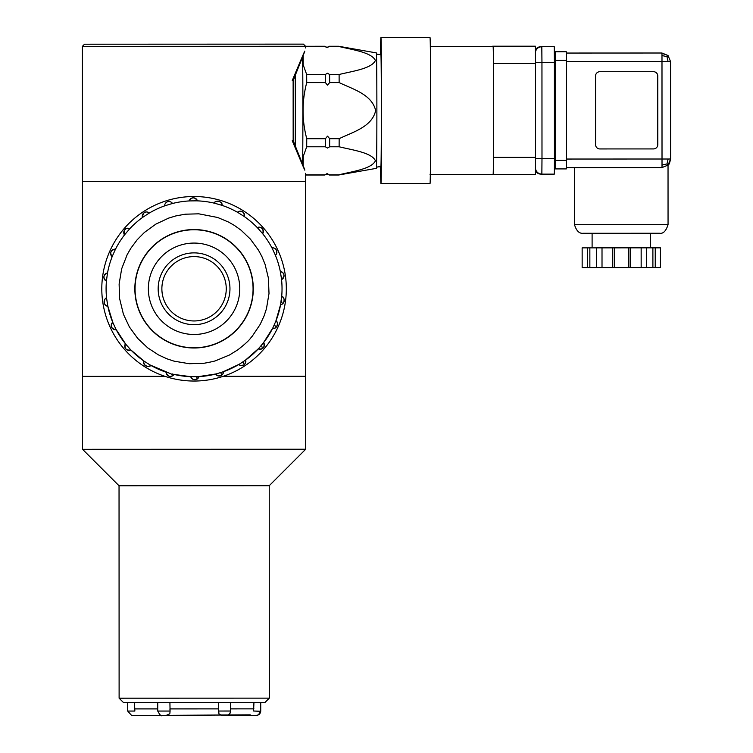 <?xml version="1.0" encoding="UTF-8"?>
<svg xmlns="http://www.w3.org/2000/svg" width="753" height="753" viewBox="0 0 753 753"><rect width="100%" height="100%" fill="white"/><g stroke="black" fill="none" stroke-linecap="round" stroke-linejoin="round"><path stroke-width="1.13" d="M305.596 173.341L305.596 181.454L82.453 181.539L305.596 181.454L305.671 376.274L223.227 376.312L305.671 376.274L305.699 449.23L82.548 449.306L82.519 376.359L164.963 376.331L82.519 376.359L82.397 46.357L305.549 46.281L305.549 47.947M305.699 449.23L269.235 485.713L119.04 485.77L82.548 449.306M119.04 485.77L119.115 698.191L247.313 698.144L269.31 698.135L269.235 485.713M269.31 698.135L265.018 702.427L123.407 702.483L119.115 698.191M218.511 702.445L218.521 708.884L169.914 708.902L170.074 711.048L169.914 702.464M157.744 708.902L134.486 708.912L134.853 711.058L134.486 702.474M253.949 702.436L253.582 711.011C249.478 716.348 249.478 716.348 253.582 711.011L260.726 711.293C258.326 715.199 256.942 716.536 256.547 715.303L222.126 715.312M166.309 715.341L250.231 714.851M247.859 715.303L226.418 715.312C229.016 715.058 230.437 713.628 230.691 711.02L230.691 702.436M230.625 711.82L230.682 711.303C229.26 716.367 224.94 715.265 226.399 715.312L224.356 715.312C220.544 714.889 223.716 716.423 218.963 713.948L218.521 708.884L218.332 712.385M169.472 713.966L166.3 715.341L161.999 715.341C161.377 716.611 159.956 715.181 157.744 711.048L170.074 711.048L169.896 713.298M134.853 711.058C138.957 716.385 138.957 716.385 134.853 711.058L127.709 711.058L127.699 702.474M260.726 702.427L260.736 711.011C260.482 713.618 259.051 715.049 256.444 715.303L252.17 715.303M255.088 357.976A92.261 92.261 -0 0 1 103.622 307.026A92.261 92.261 -0 0 1 223.481 201.333A92.261 92.261 -0 0 1 255.088 357.976M282.017 302.687L281.151 300.071L280.709 304.014A87.969 87.969 -0 0 1 275.767 321.39L280.596 304.617C284.747 304.645 285.255 296.626 281.697 296.437L281.641 297.049A87.969 87.969 -0 0 0 281.49 278.986L280.427 272.04A87.969 87.969 -0 0 0 275.184 254.749L275.419 255.314A87.969 87.969 -0 0 1 280.314 271.438A4.292 4.292 -0 0 1 284.041 275.692M281.49 278.986L281.556 279.589A87.969 87.969 -0 0 1 282.036 288.757M280.596 304.617A4.292 4.292 -0 0 0 281.697 296.437A4.292 4.292 -0 0 1 284.257 300.362M272.633 328.355C276.398 329.936 279.241 322.416 275.993 320.825A4.292 4.292 -0 0 1 272.633 328.355L272.906 327.8A87.969 87.969 -0 0 1 263.268 343.086L272.906 327.8L275.993 320.825A4.292 4.292 -0 0 1 277.518 324.129M258.298 348.884C263.155 349.561 264.943 347.462 263.644 342.606A4.292 4.292 -0 0 1 258.298 348.884L258.712 348.432A87.969 87.969 -0 0 1 245.167 360.386L258.712 348.432L263.644 342.606A4.292 4.292 -0 0 1 264.359 344.968M238.767 364.546L240.932 365.534L243.746 364.979L245.327 363.341L245.657 360.028A4.292 4.292 -0 0 1 238.767 364.546L239.285 364.236A87.969 87.969 -0 0 1 222.916 371.878L239.285 364.236L245.657 360.028A4.292 4.292 -0 0 1 245.845 361.544M215.603 374.072L218.182 375.898L220.582 375.794L222.992 373.752L223.5 371.681A4.292 4.292 -0 0 1 215.603 374.072L216.196 373.921A87.969 87.969 -0 0 1 198.34 376.641L216.196 373.921L223.5 371.681A4.292 4.292 -0 0 1 223.5 371.775M166.084 372.377A4.292 4.292 -0 0 1 166.074 372.189L166.658 372.368A87.969 87.969 -0 0 1 150.158 365.007L150.685 365.309A4.292 4.292 -0 0 1 143.71 360.913A4.292 4.292 -0 0 0 143.541 362.061M124.753 346.107A4.292 4.292 -0 0 1 125.431 343.801L125.817 344.281A87.969 87.969 -0 0 1 115.915 329.165L116.197 329.71A4.292 4.292 -0 0 1 112.705 322.237A4.292 4.292 -0 0 0 111.237 325.465M104.083 301.859A4.292 4.292 -0 0 1 106.578 297.962L106.644 298.574A87.969 87.969 -0 0 1 106.484 280.502L106.427 281.114A4.292 4.292 -0 0 1 107.528 272.944A87.969 87.969 -0 0 1 112.141 256.735A4.292 4.292 -0 0 1 115.501 249.205A87.969 87.969 -0 0 1 124.48 234.945A4.292 4.292 -0 0 1 129.827 228.667A87.969 87.969 -0 0 1 142.468 217.523A4.292 4.292 -0 0 1 149.367 213.005A87.969 87.969 -0 0 1 164.634 205.88A4.292 4.292 -0 0 1 172.522 203.479A87.969 87.969 -0 0 1 189.182 200.938A4.292 4.292 -0 0 1 197.427 200.872A87.969 87.969 -0 0 1 214.125 203.122A4.292 4.292 -0 0 1 222.05 205.381A87.969 87.969 -0 0 1 237.44 212.242A4.292 4.292 -0 0 1 244.414 216.638A87.969 87.969 -0 0 1 257.244 227.566A4.292 4.292 -0 0 1 263.371 231.444M106.088 288.794A87.969 87.969 -0 0 1 106.427 281.114C102.803 277.838 103.17 275.118 107.528 272.944A4.292 4.292 -0 0 0 103.867 277.189M110.616 253.45A4.292 4.292 -0 0 1 115.501 249.205L115.228 249.751A87.969 87.969 -0 0 1 124.857 234.465L124.48 234.945C123.671 229.326 125.45 227.227 129.827 228.667A4.292 4.292 -0 0 0 123.774 232.583M142.279 216.205A4.292 4.292 -0 0 1 149.367 213.005L148.84 213.325A87.969 87.969 -0 0 1 165.208 205.673L164.634 205.88M164.634 205.823A4.292 4.292 -0 0 1 172.522 203.479L171.929 203.639A87.969 87.969 -0 0 1 189.794 200.91L189.182 200.938A4.292 4.292 -0 0 1 197.427 200.872C194.632 196.872 191.883 196.891 189.182 200.938M275.184 254.749L272.219 248.386A87.969 87.969 -0 0 0 262.317 233.27L262.703 233.75A87.969 87.969 -0 0 1 271.927 247.841A4.292 4.292 -0 0 1 276.888 252.086M233.232 333.193A59.223 59.223 180 0 0 212.948 232.649A59.223 59.223 180 0 0 136.011 300.485A59.223 59.223 180 0 0 233.232 333.193M280.314 271.438A4.292 4.292 -0 0 1 281.556 279.589C285.067 275.824 284.653 273.104 280.314 271.438L280.427 272.04M271.927 247.841A4.292 4.292 -0 0 1 275.419 255.314L276.737 253.234C276.963 249.619 275.363 247.822 271.927 247.841L272.219 248.386M257.244 227.566A4.292 4.292 -0 0 1 262.703 233.75C263.889 229.034 262.072 226.973 257.244 227.566L257.667 228.008A87.969 87.969 -0 0 0 243.916 216.29L244.414 216.638C244.17 211.744 241.845 210.275 237.44 212.242A4.292 4.292 -0 0 1 244.414 216.638M197.427 200.872L196.815 200.844A87.969 87.969 -0 0 1 214.718 203.263L214.125 203.122A4.292 4.292 -0 0 1 222.05 205.381L221.476 205.183A87.969 87.969 -0 0 1 237.976 212.544L237.44 212.242M148.84 213.325L142.966 217.165A87.969 87.969 -0 0 0 129.412 229.119L129.827 228.667M142.966 217.165L142.468 217.523C143.079 212.195 145.376 210.689 149.367 213.005M115.228 249.751L112.357 256.161A87.969 87.969 -0 0 0 107.425 273.546L107.528 272.944M112.357 256.161L112.141 256.735C109.58 252.603 110.7 250.09 115.501 249.205M107.82 306.113A4.292 4.292 -0 0 1 106.578 297.962C103.933 297.783 102.85 306.358 107.82 306.113L112.941 322.802A87.969 87.969 -0 0 1 107.698 305.511L106.644 298.574M130.881 349.985C126.062 350.578 124.236 348.517 125.431 343.801A4.292 4.292 -0 0 0 130.881 349.985L144.218 361.261A87.969 87.969 -0 0 1 130.457 349.543L125.817 344.281L115.915 329.165L112.705 322.237C110.202 326.36 111.369 328.845 116.197 329.71M172.409 374.486L150.158 365.007L143.71 360.913C143.494 368.189 151.701 366.391 150.685 365.309M174.009 374.429A4.292 4.292 -0 0 1 166.074 372.18C167.863 376.952 170.507 377.705 174.009 374.429L190.707 376.679A4.292 4.292 -0 0 0 198.952 376.613C195.771 380.754 193.022 380.773 190.707 376.679M196.862 377.78L196.561 376.613L191.318 376.707A87.969 87.969 -0 0 1 173.406 374.288L172.296 373.949M196.561 376.613L198.952 376.613M137.743 338.445L147.72 347.867L158.356 354.842L166.893 358.786L174.103 361.167L189.361 363.727L203.856 363.228C201.616 363.755 214.52 361.412 215.904 360.631L229.477 355.002L237.684 349.91C251.398 339.198 250.156 338.05 252.076 336.469L260.133 324.477L264.077 315.94L266.458 308.739L269.009 293.482L268.388 278.026L265.037 264.228L261.922 256.604L258.486 250.184L250.391 239.106L241.082 230.22L234.475 225.476L228.554 222.069L217.664 217.485L198.773 213.824L185.238 214.2L175.873 215.913L168.616 218.125L155.862 224.121L144.397 232.451L137.159 239.774L130.768 248.368L127.153 254.693L121.666 268.812L119.115 284.069L119.605 298.565L123.407 314.227L129.403 326.971L137.743 338.445M281.151 300.071L281.641 297.049M262.317 233.27L257.667 228.008M243.916 216.29L237.976 212.544M221.476 205.183L214.718 203.263M196.815 200.844L189.794 200.91M171.929 203.639L165.208 205.673M129.412 229.119L124.857 234.465M107.425 273.546L106.484 280.502M253.064 288.766A59.007 59.007 180 0 0 194.048 229.769A59.007 59.007 180 0 0 135.06 288.785M252.293 298.339A59.007 59.007 -0 0 1 156.671 334.426A59.007 59.007 -0 0 1 173.228 233.571A59.007 59.007 -0 0 1 252.293 298.339M239.765 288.766A45.698 45.698 -0 0 1 165.105 324.129A45.698 45.698 -0 0 1 177.924 246.015A45.698 45.698 -0 0 1 239.162 296.183A45.698 45.698 -0 0 1 190.358 334.332A45.698 45.698 -0 0 1 148.36 288.785M229.486 294.592A35.899 35.899 -0 0 1 171.317 316.552A35.899 35.899 -0 0 1 181.388 255.192A35.899 35.899 -0 0 1 229.486 294.592M225.825 293.99A32.181 32.181 180 0 0 199.272 257.018A32.181 32.181 180 0 0 162.3 283.561A32.181 32.181 180 0 0 188.852 320.533A32.181 32.181 180 0 0 225.825 293.99M292.249 140.689C308.73 180.014 309.031 180.014 293.162 140.689L293.133 80.609C308.984 41.283 308.683 41.283 292.23 80.609M154.149 44.192L115.52 44.201L154.149 44.192M153.104 44.192L114.484 44.201L153.104 44.192M272.426 44.145L233.806 44.163L272.426 44.145M273.461 44.145L234.842 44.163L273.461 44.145M84.552 44.211L303.403 44.135L84.552 44.211M226.248 288.766A32.181 32.181 -0 0 1 194.067 320.957A32.181 32.181 -0 0 1 161.876 288.785M599.859 148.943L653.5 148.925A4.292 4.292 90 0 0 657.783 144.632L657.755 75.978A4.292 4.292 90 0 0 653.472 71.686L599.84 71.704A4.292 4.292 -90 0 0 595.548 75.997L595.576 144.661A4.292 4.292 -90 0 0 599.868 148.943L653.491 148.925A4.292 4.292 -90 0 0 657.793 144.632L657.755 75.978M653.482 71.686L653.472 71.686A4.292 4.292 -90 0 1 657.774 75.978M566.378 61.633L668.099 61.595L666.951 56.663L668.043 55.524L661.981 53.011L566.341 53.049L661.981 53.011L566.341 53.049L661.981 53.011L662.019 167.59L668.09 165.076L670.603 159.005L566.407 159.043M662.075 165.076L666.989 163.938L668.09 165.076L662.019 167.59L566.378 167.627L662.019 167.59M666.989 163.938L668.137 159.005M666.951 56.663L662.028 55.534M661.2 53.011L668.043 55.524L670.565 61.595L670.603 159.005C669.681 163.09 668.843 165.114 668.09 165.076M565.428 51.759L554.359 51.769L566.294 51.759L566.378 60.344L555.215 60.353L555.253 160.333L566.407 160.333L566.378 60.344M566.407 160.333L566.341 168.917L554.406 168.917M668.052 224.667C666.029 231.03 663.214 233.891 659.609 233.251L583.095 233.279C579.264 233.703 576.403 230.842 574.501 224.695L668.052 224.667L668.033 165.133M430.048 174.545L493.121 174.517A63.939 0.555 -90 0 0 493.657 110.578L493.676 157.349L535.552 157.339L535.524 63.356L493.639 63.374L493.657 110.578A63.939 0.555 90 0 0 493.074 46.639L430.302 46.658M535.552 157.339L535.411 174.498L430.349 174.545M534.545 46.197L492.669 46.206L535.364 46.197L535.524 63.356M493.639 63.374L493.488 46.206L535.364 46.197M493.535 174.517L535.411 174.498L493.535 174.517L493.676 157.349M380.5 54.602A72.947 0.64 90 0 1 380.905 37.669A72.947 0.64 90 0 1 381.564 110.616A72.947 0.64 90 0 1 380.962 183.572A72.947 0.64 90 0 1 380.547 166.639M429.991 37.65L380.905 37.669L429.991 37.65A72.947 0.64 90 0 1 430.66 110.597A72.947 0.64 90 0 1 430.048 183.553L380.962 183.572M324.891 46.441A64.372 0.565 -90 0 0 324.863 46.272A64.372 0.565 -90 0 0 324.854 46.272L306.207 46.281A64.372 0.565 90 0 1 306.207 46.281A64.372 0.565 90 0 1 306.245 46.451L324.891 46.441L327.056 47.721L329.183 46.441A64.372 0.565 -90 0 0 329.146 46.272A64.372 0.565 -90 0 0 329.136 46.272C327.809 47.467 326.388 47.467 324.863 46.272M306.725 82.585L325.371 82.585A64.372 0.565 -90 0 0 325.324 74.5L306.678 74.509A64.372 0.565 90 0 1 306.725 82.585C301.831 101.297 301.84 120 306.744 138.703A64.372 0.565 90 0 1 306.706 146.788L303.243 156.389L303.195 165.735M306.706 146.788L325.352 146.779A64.372 0.565 -90 0 0 325.39 138.703L306.744 138.703M324.901 175.007A64.372 0.565 -90 0 0 324.91 175.007A64.372 0.565 -90 0 0 324.938 174.837L306.292 174.847A64.372 0.565 90 0 1 306.255 175.016A64.372 0.565 90 0 1 306.245 175.007L324.901 175.007C326.435 173.811 327.856 173.811 329.183 175.007A64.372 0.565 -90 0 0 329.193 175.007A64.372 0.565 -90 0 0 329.23 174.837L327.103 173.557L324.938 174.837M329.682 138.693L339.161 138.693A64.372 0.565 90 0 1 339.123 146.779L329.645 146.779A64.372 0.565 -90 0 0 329.682 138.693L327.536 136.142L325.39 138.703M376.396 168.324C376.076 167.157 377.582 166.648 380.896 166.808A56.183 0.489 -90 0 0 381.366 110.616A56.183 0.489 -90 0 0 380.849 54.432C377.535 54.593 376.039 54.094 376.359 52.917L376.349 52.908A57.717 0.508 90 0 1 376.359 52.917A57.717 0.508 90 0 1 376.876 110.625A57.717 0.508 90 0 1 376.396 168.324A57.717 0.508 90 0 1 376.387 168.343L338.671 175.007L329.193 175.007M339.123 146.779C352.47 150.045 371.803 152.595 375.427 160.775C371.643 168.983 352.159 171.552 338.709 174.837A64.372 0.565 90 0 1 338.671 175.007M376.349 52.908L338.624 46.262A64.372 0.565 90 0 1 338.662 46.432L329.183 46.441M339.161 138.693C352.555 132.133 372.01 127.003 375.662 110.587C371.907 94.229 352.536 89.118 339.142 82.576A64.372 0.565 90 0 0 339.104 74.491C352.442 71.206 371.86 68.636 375.389 60.438C371.521 52.258 352.103 49.707 338.662 46.432M302.593 164.493A57.717 0.508 -90 0 0 302.894 110.644A57.717 0.508 -90 0 0 302.555 56.804M303.148 55.553L303.205 64.909L306.678 74.509M339.104 74.491L329.616 74.5L327.451 73.22L325.324 74.5M339.142 82.576L329.663 82.585A64.372 0.565 -90 0 0 329.616 74.5M325.371 82.585L327.517 85.136L329.663 82.585M325.352 146.779L327.48 148.059L329.645 146.779M338.709 174.837L329.23 174.837M295.214 74.246A57.717 0.508 90 0 1 295.242 147.051M293.152 130.175A55.571 0.489 -90 0 0 293.143 91.122M554.434 158.469L554.396 62.339L541.953 62.348L541.991 158.469L554.434 158.469L554.396 169.538L554.302 174.131L541.021 174.131A6.438 6.438 -90 0 1 535.505 171.016L536.842 172.588L541.021 174.131M553.417 46.677L540.974 46.686L536.833 48.192L535.458 49.802A6.438 6.438 -90 0 1 540.974 46.686L554.255 46.677L554.396 62.339M602.014 247.859L596.649 247.859L596.658 267.607L602.014 267.597L602.014 247.859L612.575 247.859L612.575 267.597L641.161 267.588L641.151 247.85L646.356 247.841L646.366 267.588L660.437 267.579L660.428 247.841L655.232 247.841L655.242 267.579M587.509 267.607L582.154 267.607L582.144 247.869L587.5 247.869L587.509 267.607L596.658 267.607M612.575 247.859L630.59 247.85L630.6 267.588M630.59 247.85L641.151 247.85M641.161 267.588L646.366 267.588M602.014 267.597L612.575 267.597M592.103 233.27L592.103 247.869L650.47 247.841L650.46 233.251M645.707 247.841L655.232 247.841M587.5 247.869L597.261 247.859M628.859 247.85L628.868 267.588M614.269 247.859L614.279 267.597M652.889 247.841L652.898 267.579M589.853 247.869L589.863 267.607M218.361 711.03L230.691 711.02L230.691 708.874L253.949 708.865M136.293 715.35L132.001 715.35L136.293 715.35M281.801 278.017L280.813 275.127M221.25 374.062L220.808 372.453M243.605 363.614L243.04 361.694M262.11 347.293L261.442 345.119M275.269 326.425L274.506 324.016M668.099 61.595L670.565 61.595L670.603 159.005M554.359 51.769L566.294 51.759M574.501 224.695L574.483 167.627M554.368 52.258A0.857 0.857 -90 0 1 555.14 51.769L555.215 60.353L554.396 60.353M554.434 160.333L555.253 160.333L555.187 168.917A0.857 0.857 90 0 1 554.406 168.427M535.552 158.469L541.991 158.469L541.859 174.131L554.302 174.131L541.859 174.131A6.438 6.438 -90 0 1 535.524 168.832M540.974 46.686L554.255 46.677M535.477 51.985A6.438 6.438 -90 0 1 541.812 46.686L541.953 62.348L535.524 62.348L540.466 62.348M127.709 711.058L131.483 715.322L162.036 715.341M157.744 711.048L157.744 702.464M222.05 205.381C222.935 200.571 214.407 200.392 214.125 203.122M84.543 44.211L82.397 46.357M303.403 44.135L305.549 46.281M670.565 61.595L668.043 55.524M338.624 46.262L329.146 46.272M305.596 173.877L306.245 175.007M305.549 47.411L306.198 46.281"/></g></svg>
